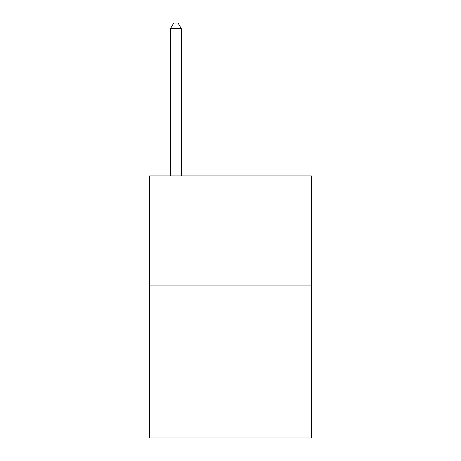 <?xml version="1.0" encoding="UTF-8"?>
<svg xmlns="http://www.w3.org/2000/svg" width="461" height="461" viewBox="0 0 461 461"><rect width="100%" height="100%" fill="white"/><g stroke="black" fill="none" stroke-linecap="round" stroke-linejoin="round"><path stroke-width="0.69" d="M311.296 285.094L311.296 437.95L149.704 437.95L149.704 175.906L311.296 175.906L311.296 285.094L149.704 285.094M181.369 175.906L181.369 28.726L170.449 28.726L170.449 175.906M170.449 28.726L173.722 23.05L178.09 23.05L181.369 28.726"/></g></svg>
